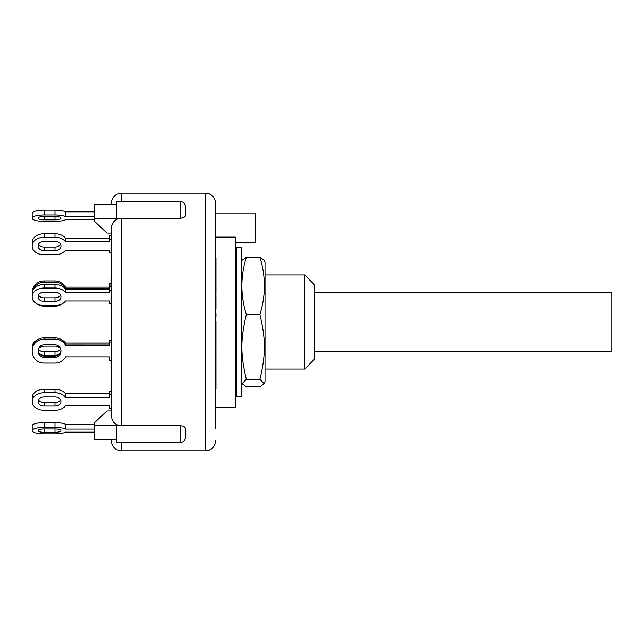 <?xml version="1.0" encoding="UTF-8"?>
<svg xmlns="http://www.w3.org/2000/svg" width="644" height="644" viewBox="0 0 644 644"><rect width="100%" height="100%" fill="white"/><g stroke="black" fill="none" stroke-linecap="round" stroke-linejoin="round"><path stroke-width="0.97" d="M314.57 292.279L611.8 292.279L611.8 351.721L314.57 351.721M110.969 252.641L109.48 252.641L109.48 250.194L65.551 250.194A11.89 8.404 0 0 1 54.99 254.742L44.09 254.742A11.89 8.404 0 0 1 32.2 246.338L32.2 245.638A11.89 8.404 0 0 1 44.09 237.233L54.99 237.233A11.89 8.404 0 0 1 65.551 241.782L109.48 241.782L109.48 239.335L111.46 239.335M54.99 250.54L44.09 250.54A5.941 4.202 0 0 1 38.141 246.338L38.141 245.638A5.941 4.202 0 0 1 44.09 241.436L54.99 241.436A5.941 4.202 0 0 1 60.93 245.638L60.93 246.338A5.941 4.202 0 0 1 54.99 250.54L54.99 247.038A5.941 4.202 180 0 0 60.592 244.237M110.969 235.833L109.48 235.833L109.48 239.335M109.48 238.28L65.551 238.28L65.551 241.782M65.551 238.28A11.89 8.404 180 0 0 54.99 233.724L44.09 233.724A11.89 8.404 180 0 0 32.2 242.136L32.2 245.638M38.487 244.237A5.941 4.202 180 0 0 44.09 247.038L54.99 247.038M109.48 289.076L65.551 289.076A11.89 8.404 180 0 0 54.99 284.519L44.09 284.519A11.89 8.404 180 0 0 32.2 292.923L32.2 296.425A11.89 8.404 0 0 1 44.09 288.021L54.99 288.021A11.89 8.404 0 0 1 65.551 292.577L109.48 292.577L109.48 290.122L110.969 290.122M110.969 286.62L109.48 286.62L109.48 290.122M38.487 295.024A5.941 4.202 180 0 0 44.09 297.834L54.99 297.834A5.941 4.202 180 0 0 60.592 295.024M110.969 303.437L109.48 303.437L109.48 300.981L65.551 300.981A11.89 8.404 0 0 1 54.99 305.538L44.09 305.538A11.89 8.404 0 0 1 32.2 297.126L32.2 296.425M54.99 301.336L44.09 301.336A5.941 4.202 0 0 1 38.141 297.126L38.141 296.425A5.941 4.202 0 0 1 44.09 292.223L54.99 292.223A5.941 4.202 0 0 1 60.93 296.425L60.93 297.126A5.941 4.202 0 0 1 54.99 301.336L54.99 297.834M65.551 289.076L65.551 292.577M109.48 344.065L65.551 344.081A11.89 11.487 180 0 0 54.99 337.858L44.09 337.858A11.89 11.487 180 0 0 32.2 349.346L32.2 350.626A11.89 11.487 0 0 1 44.09 339.138L54.99 339.138A11.89 11.487 0 0 1 65.551 345.361L65.551 343.019A11.89 8.404 180 0 0 62.057 340.113M32.2 351.077L32.2 346.875A11.89 8.404 180 0 1 37.014 340.113M32.2 350.304L32.2 351.584A11.89 11.487 0 0 0 44.09 363.071L54.99 363.071A11.89 11.487 0 0 0 65.551 356.848L109.48 356.848L109.48 357.38M38.221 349.684A5.941 4.202 0 0 1 44.09 346.166L54.99 346.166A5.941 4.202 0 0 1 60.85 349.684M60.125 353.186A5.941 4.202 0 0 1 54.99 355.279L44.09 355.279A5.941 4.202 0 0 1 38.946 353.186M111.46 306.866L110.969 306.866L111.46 307.172L111.46 340.563L109.48 340.563L109.48 345.361L65.551 345.361M109.48 343.019L65.551 343.019M38.487 348.976A5.941 4.202 180 0 0 44.09 351.777L54.99 351.777A5.941 4.202 180 0 0 60.592 348.976M44.09 422.633A11.89 3.075 180 0 0 32.2 425.708L32.2 430.49A11.89 3.075 0 0 1 44.09 427.415L54.99 427.415A11.89 3.075 0 0 1 65.551 429.081L65.551 424.299A11.89 3.075 180 0 0 54.99 422.633L44.09 422.633L44.09 427.415M94.62 424.299L65.551 424.299M94.62 432.156L65.551 432.156A11.89 3.075 0 0 1 54.99 433.823L44.09 433.823A11.89 3.075 0 0 1 32.2 430.747L32.2 430.49M44.09 428.952L54.99 428.952A5.941 1.538 0 0 1 60.93 430.49L60.93 430.747A5.941 1.538 0 0 1 54.99 432.285L44.09 432.285A5.941 1.538 0 0 1 38.141 430.747L38.141 430.49A5.941 1.538 0 0 1 44.09 428.952L44.09 432.285M94.62 429.081L65.551 429.081M94.62 211.844L65.551 211.844L65.551 216.626A11.89 3.075 0 0 0 54.99 214.959L54.99 210.177L44.09 210.177A11.89 3.075 180 0 0 32.2 213.253L32.2 218.034A11.89 3.075 0 0 1 44.09 214.959L54.99 214.959M65.551 211.844A11.89 3.075 180 0 0 54.99 210.177M54.99 219.829L44.09 219.829A5.941 1.538 0 0 1 38.141 218.292L38.141 218.034A5.941 1.538 0 0 1 44.09 216.497L54.99 216.497A5.941 1.538 0 0 1 60.93 218.034L60.93 218.292A5.941 1.538 0 0 1 54.99 219.829L54.99 216.497M94.62 219.701L65.551 219.701A11.89 3.075 0 0 1 54.99 221.367L44.09 221.367A11.89 3.075 0 0 1 32.2 218.292L32.2 218.034M94.62 216.626L65.551 216.626M111.46 391.359L109.48 391.359L109.48 397.316L65.551 397.316L65.551 393.806A11.89 8.404 180 0 0 54.99 389.258L44.09 389.258A11.89 8.404 180 0 0 32.2 397.662L32.2 401.164A11.89 8.404 0 0 1 44.09 392.76L54.99 392.76A11.89 8.404 0 0 1 65.551 397.316M111.46 394.861L109.48 394.861M109.48 393.806L65.551 393.806M38.487 399.763A5.941 4.202 180 0 0 44.09 402.564L54.99 402.564A5.941 4.202 180 0 0 60.592 399.763M180.819 218.227L180.819 201.83C183.395 201.725 185.045 203.383 185.77 206.78L185.77 214.315C185.802 216.473 184.152 217.777 180.819 218.227L121.37 218.227C115.276 218.871 111.975 222.051 111.46 227.783L111.46 416.217C111.975 421.949 115.276 425.129 121.37 425.773L94.62 425.773L94.62 422.569L107.001 410.92L111.46 410.92L111.46 408.175L109.48 408.167L109.48 405.72L65.551 405.72A11.89 8.404 0 0 1 54.99 410.276L44.09 410.276A11.89 8.404 0 0 1 32.2 401.864L32.2 401.164M44.09 396.962L54.99 396.962A5.941 4.202 0 0 1 60.93 401.164L60.93 401.864A5.941 4.202 0 0 1 54.99 406.066L44.09 406.066A5.941 4.202 0 0 1 38.141 401.864L38.141 401.164A5.941 4.202 0 0 1 44.09 396.962M111.46 340.732L109.48 340.732M111.46 342.012L109.48 342.012M38.149 350.465A5.941 5.74 180 0 0 44.09 356.043L54.99 356.043A5.941 5.74 180 0 0 60.93 350.465M111.46 360.197L109.48 360.197L109.48 356.848M44.09 344.886L54.99 344.886A5.941 5.74 -0 0 1 60.93 350.626L60.93 351.584A5.941 5.74 -0 0 1 54.99 357.323L44.09 357.323A5.941 5.74 -0 0 1 38.141 351.584L38.141 350.626A5.941 5.74 -0 0 1 44.09 344.886M32.2 351.584L32.2 350.626M110.969 285.083L109.48 285.083L109.48 286.62M109.48 288.432L65.551 288.432A11.89 11.487 0 0 0 54.99 282.217L54.99 280.929L44.09 280.929A11.89 11.487 180 0 0 32.2 292.416L32.2 293.696M32.578 290.814A11.89 11.487 0 0 1 44.09 282.217L54.99 282.217M62.057 303.888A11.89 11.487 0 0 1 54.99 306.142L44.09 306.142A11.89 11.487 0 0 1 37.014 303.888M109.48 300.981L109.48 303.268M110.969 283.803L109.48 283.803L109.48 285.083M109.48 287.152L65.551 287.152L65.551 288.432M65.551 287.152A11.89 11.487 180 0 0 54.99 280.929M121.37 201.83L121.37 193.2L117.007 194.214L115.236 195.325C112.789 197.346 111.533 199.938 111.46 203.11L111.46 204.043M110.969 383.639L111.46 383.639L111.46 367.635L110.969 367.635L110.969 365.639L111.46 365.639M111.46 279.238L110.969 279.238L110.969 275.737L111.46 275.737L110.969 253.825L111.46 253.825L111.46 254.533L110.969 254.533M111.46 439.957L111.46 440.89C111.533 444.062 112.789 446.654 115.236 448.675L117.007 449.786L121.37 450.8L121.37 442.17M110.969 385.152L111.46 384.637L110.969 391.359M236.3 264.7L236.115 263.267A10.9 10.562 180 0 0 235.31 260.788M235.31 269.804L236.3 269.804L236.115 267.397L235.31 267.397M236.3 278.337L235.31 278.337M235.31 264.917A10.9 10.562 -0 0 1 236.115 267.397M236.3 256.167L235.31 256.167M241.25 372.643L241.25 396.31L236.3 396.31L236.3 247.69L241.25 247.69L241.25 372.643M265.03 262.124L265.03 381.876L264.185 383.695L259.918 379.284C265.883 354.53 265.883 339.299 259.918 314.546C265.883 295.451 265.883 276.357 259.918 257.262L264.185 260.305L265.03 262.124M241.25 262.124L242.096 260.305L246.362 257.262C240.405 276.357 240.405 295.451 246.362 314.546C240.405 339.299 240.405 354.53 246.362 379.284L242.096 383.695L246.362 386.738L259.918 386.738L264.185 383.695M259.918 314.546L246.362 314.546M259.918 379.284L246.362 379.284M259.918 257.262L246.362 257.262M110.969 384.637L110.969 389.403M110.969 360.197L110.969 364.955M111.46 364.069L110.969 364.069M110.969 408.167L110.969 410.92M111.46 255.483L110.969 255.483M111.46 285.614L110.969 285.614L110.969 294.364L111.46 294.364M111.46 288.295L110.969 288.295M111.46 289.478L110.969 289.478M111.46 244.978L110.969 244.978L110.969 253.825M111.46 245.807L110.969 245.807M110.969 233.039L110.969 238.844L111.46 238.844M111.46 234.73L110.969 234.73M111.46 237L110.969 237M110.969 297.375L110.969 306.866M111.46 300.571L110.969 300.571M110.969 279.238L110.969 285.614M111.46 281.195L110.969 281.195M215.49 378.495L215.99 378.495L215.99 362.749L215.49 362.749M215.49 377.352L215.99 377.352M215.99 373.85L215.49 373.85L215.49 374.993L215.99 374.993M215.49 389.04L215.99 389.04L215.99 378.495M215.49 267.775L215.99 267.775L215.99 258.059L215.49 258.059M215.49 263.807L215.99 263.807M215.49 260.047L215.99 260.047M215.49 277.975L215.99 277.975L215.99 267.775M215.49 269.764L215.99 269.764M215.49 309.201L215.99 309.201L215.99 294.839L215.49 294.839M215.49 308.822L215.99 308.822M215.49 363.659L215.99 363.659M215.49 369.696L215.99 369.696M215.49 313.757L215.99 313.757L215.99 317.21L215.49 317.21M215.49 316.083L215.99 316.083M215.49 293.801L215.99 293.801L215.99 278.007M215.49 293.149L215.99 293.149M215.49 282.474L215.99 282.474M215.99 361.872L215.99 346.601L215.49 346.601M215.49 349.692L215.99 349.692M215.49 346.794L215.99 346.794M215.49 343.155L215.99 343.155L215.99 321.63L215.49 321.63M215.49 337.907L215.99 337.907M215.49 337.319L215.99 337.319M215.49 335.089L215.99 335.089M215.49 332.087L215.99 332.087M215.49 328.609L215.99 328.609M215.49 326.081L215.99 326.081M215.49 325.598L215.99 325.598M215.49 324.021L215.99 324.021M215.49 345.538L215.99 345.538L215.99 343.155M185.77 437.034L185.77 429.685C185.625 427.318 183.975 426.014 180.819 425.773L180.819 442.17C183.395 442.275 185.045 440.617 185.77 437.22M94.62 425.773L94.62 439.957L116.419 439.957M111.46 233.08L107.001 233.08L94.62 221.431L94.62 204.043L116.419 204.043M180.819 442.17L116.419 442.17L116.419 425.773L121.37 425.773L121.37 218.227L94.62 218.227M121.37 218.227L116.419 218.227L116.419 201.83L180.819 201.83M121.37 425.773L180.819 425.773M215.49 397.525L215.49 411.234M215.49 232.766L215.49 246.475M215.49 428.824L215.49 223.363M215.49 215.193L215.49 203.11L215.49 213.019L255.121 213.019L255.121 242.74L235.31 242.74M215.49 227.879L215.49 213.019M215.49 407.7L235.31 407.7L235.31 237.097L215.49 237.097M304.66 322L304.66 369.06L314.57 359.151L314.57 284.849L304.66 274.94L304.66 322M54.99 237.233L54.99 233.724M44.09 250.54L44.09 247.038M44.09 237.233L44.09 233.724M54.99 288.021L54.99 284.519M44.09 301.336L44.09 297.834M44.09 288.021L44.09 284.519M54.99 351.777L54.99 355.279M44.09 351.777L44.09 355.279M54.99 428.952L54.99 432.285M54.99 422.633L54.99 427.415M44.09 219.829L44.09 216.497M44.09 214.959L44.09 210.177M54.99 402.564L54.99 406.066M44.09 402.564L44.09 406.066M54.99 389.258L54.99 392.76M44.09 389.258L44.09 392.76M54.99 356.043L54.99 357.323M44.09 356.043L44.09 357.323M54.99 337.858L54.99 339.138M44.09 337.858L44.09 339.138M44.09 282.217L44.09 280.929M111.46 283.457L110.969 283.457M215.49 357.613L215.99 357.613M215.49 339.147L215.99 339.147M121.37 193.2L205.581 193.2L205.581 450.8L209.372 450.043L211.28 448.997C214.001 446.976 215.402 444.279 215.49 440.89M236.3 394.329L235.31 394.329M241.25 381.876L242.096 383.695M110.969 388.743L111.46 388.743M110.969 297.069L111.46 297.069M215.99 362.065L215.49 362.065M121.37 450.8L205.581 450.8M205.581 193.2L209.372 193.957L211.28 195.003C214.001 197.024 215.402 199.721 215.49 203.11M265.03 369.06L304.66 369.06M265.03 274.94L304.66 274.94"/></g></svg>
